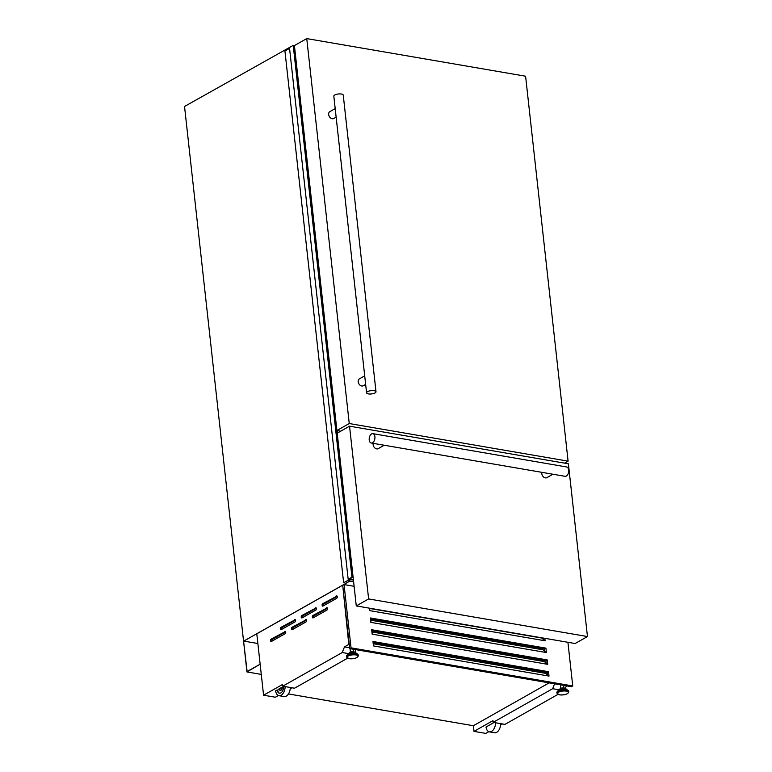 <?xml version="1.0" encoding="UTF-8"?>
<svg xmlns="http://www.w3.org/2000/svg" width="772" height="772" viewBox="0 0 772 772"><rect width="100%" height="100%" fill="white"/><g stroke="black" fill="none" stroke-linecap="round" stroke-linejoin="round"><path stroke-width="1.16" d="M349.706 579.627L349.87 581.094L243.576 641.194L247.127 671.534L260.145 664.171L246.963 671.939L184.537 106.468L290.88 46.696M257.867 643.52L243.759 641.088M261.274 674.4L246.963 671.939M353.422 580.052L349.803 579.569L343.637 582.783L349.243 579.618L348.172 579.289L351.935 577.167L352.698 577.321L349.185 579.135L353.412 579.907M351.935 577.167L293.225 45.374L289.461 47.497L348.172 579.289M293.225 45.374L294.007 45.48L352.688 577.234M337.296 430.583L337.557 432.967M289.558 48.366L284.926 50.991L343.637 582.783M294.634 619.588A1.264 0.753 99.8 0 1 294.972 619.511A1.264 0.753 99.8 0 1 295.522 620.331A1.264 0.753 99.8 0 1 294.885 621.942L281.22 629.663A1.264 0.753 99.8 0 1 280.883 629.74A1.264 0.753 99.8 0 1 280.323 628.64A1.264 0.753 99.8 0 1 280.96 627.308L295.271 619.694M315.507 607.776A1.264 0.753 99.8 0 1 315.854 607.709A1.264 0.753 99.8 0 1 316.395 608.529A1.264 0.753 99.8 0 1 315.767 610.131L302.103 617.861A1.264 0.753 99.8 0 1 301.755 617.928A1.264 0.753 99.8 0 1 301.205 616.838A1.264 0.753 99.8 0 1 301.842 615.506L316.153 607.892M336.389 595.974A1.264 0.753 99.8 0 1 336.737 595.907A1.264 0.753 99.8 0 1 337.277 596.717A1.264 0.753 99.8 0 1 336.65 598.329L322.986 606.059A1.264 0.753 99.8 0 1 322.638 606.126A1.264 0.753 99.8 0 1 322.088 605.036A1.264 0.753 99.8 0 1 322.725 603.704L337.036 596.081M284.839 631.371A1.264 0.753 99.8 0 1 285.186 631.303A1.264 0.753 99.8 0 1 285.727 632.123A1.264 0.753 99.8 0 1 285.1 633.725L271.435 641.455A1.264 0.753 99.8 0 1 271.088 641.522A1.264 0.753 99.8 0 1 270.528 640.432A1.264 0.753 99.8 0 1 271.175 639.1L285.486 631.486M305.722 619.569A1.264 0.753 99.8 0 1 306.059 619.501A1.264 0.753 99.8 0 1 306.609 620.312A1.264 0.753 99.8 0 1 305.982 621.923L292.308 629.653A1.264 0.753 99.8 0 1 291.97 629.72A1.264 0.753 99.8 0 1 291.411 628.63A1.264 0.753 99.8 0 1 292.048 627.298L306.368 619.675M326.604 607.757A1.264 0.753 99.8 0 1 326.942 607.689A1.264 0.753 99.8 0 1 327.492 608.51A1.264 0.753 99.8 0 1 326.855 610.112L313.191 617.841A1.264 0.753 99.8 0 1 312.853 617.909A1.264 0.753 99.8 0 1 312.293 616.818A1.264 0.753 99.8 0 1 312.93 615.487L327.241 607.873M349.427 652.977A2.625 0.926 -6.3 0 1 350.855 651.993A2.625 0.926 -6.3 0 1 353.624 651.809A2.625 0.926 -6.3 0 1 354.657 652.398M565.075 688.566A2.625 0.926 173.7 0 0 564.043 687.977A2.625 0.926 173.7 0 0 561.273 688.161A2.625 0.926 173.7 0 0 559.854 689.145M342.285 585.446L256.786 633.783L263.57 695.205L282.552 684.474L282.745 686.183L342.247 652.533L344.457 646.907L348.799 644.456L342.739 585.466M369.286 608.153L370.058 610.7L545.119 640.789L544.849 638.328M545.92 652.475L546.422 652.562L545.929 648.142L370.377 617.967L370.859 622.386L545.92 652.475L543.189 649.841L371.139 620.273L370.685 620.833M547.213 664.248L547.715 664.325L547.232 659.915L371.67 629.74L372.162 634.159L547.213 664.248L544.482 661.614L372.442 632.046L371.988 632.596M548.516 676.011L549.017 676.098L548.525 671.688L372.972 641.513L373.455 645.923L548.516 676.011L545.785 673.387L373.735 643.809L373.291 644.369M278.943 688.971L281.77 687.369A2.374 1.409 -80.2 0 1 279.918 690.245A2.374 1.409 -80.2 0 1 278.943 688.971M285.138 686.597A7.903 4.69 99.8 0 1 278.982 695.697A7.903 4.69 99.8 0 1 275.614 690.853L277.129 689.994A5.375 3.194 99.8 0 0 279.416 693.198A5.375 3.194 99.8 0 0 283.575 686.347L283.604 686.327M565.287 688.614L566.368 685.835M557.963 694.395L504.946 724.377L493.163 722.351L492.97 720.643L473.989 731.373L485.781 733.4L488.801 731.692M500.613 725.014L502.485 723.953M554.586 683.809L552.675 688.701L558.87 689.763M552.675 688.701L493.163 722.351M494.022 722.495L486.032 727.021A7.903 4.69 99.8 0 0 489.4 731.866A7.903 4.69 99.8 0 0 495.556 722.756M291.324 46.445L290.841 46.359M349.87 581.094L353.605 581.741M282.745 686.183L294.528 688.209L347.545 658.226M342.247 652.533L348.452 653.604M344.457 646.907L349.62 647.795M354.869 652.446L355.95 649.667M354.116 586.305L344.051 584.578L342.72 585.321L349.706 648.596L571.415 686.704L572.737 685.951L567.922 642.294M256.835 633.764L342.334 585.398M473.989 731.373L473.371 725.728L288.467 693.941M263.57 695.205L275.363 697.232L278.383 695.524M279.667 693.227A5.375 3.194 99.8 0 1 277.63 690.081L277.129 689.994M277.63 690.081L279.02 689.29M280.178 690.245A2.374 1.409 -80.2 0 0 280.419 690.332A2.374 1.409 -80.2 0 0 282.272 687.456L281.77 687.369M282.272 687.456L283.594 686.704M290.195 688.846L292.067 687.784M473.371 725.728L549.143 682.882M500.7 723.644A7.903 4.69 99.8 0 1 494.543 732.744L489.4 731.866M290.282 687.476A7.903 4.69 99.8 0 1 284.125 696.576L278.982 695.697M543.411 638.077L543.527 639.139M370.483 618.97L544.598 648.895L544.82 650.912M371.786 630.743L545.901 660.668L546.122 662.685M373.079 642.507L547.203 672.441L547.425 674.458M344.051 584.578L351.038 647.843L349.706 648.596M351.038 647.843L572.737 685.951M547.203 672.441L548.525 671.688M545.901 660.668L547.232 659.915M544.598 648.895L545.929 648.142M373.957 646.01L373.358 645.035M372.664 634.237L372.056 633.262M371.361 622.473L370.763 621.489M370.058 610.7L369.46 609.716M544.617 640.702L541.886 638.068L369.836 608.5L369.392 609.06M313.615 617.6A1.264 0.753 99.8 0 1 314.185 615.709L327.425 608.22M292.733 629.412A1.264 0.753 99.8 0 1 293.302 627.511L306.552 620.022M271.86 641.214A1.264 0.753 99.8 0 1 272.429 639.312L285.669 631.834M323.41 605.817A1.264 0.753 99.8 0 1 323.979 603.916L337.219 596.428M302.527 617.619A1.264 0.753 99.8 0 1 303.097 615.718L316.337 608.23M281.645 629.431A1.264 0.753 99.8 0 1 282.214 627.53L295.454 620.041M373.185 443.34A3.956 2.866 60.5 0 0 373.117 444.672A3.956 2.866 60.5 0 0 375.047 448.136A3.956 2.866 60.5 0 0 378.193 448.657L384.234 445.241M541.876 472.339A3.956 2.866 60.5 0 0 541.799 473.67A3.956 2.866 60.5 0 0 543.739 477.135A3.956 2.866 60.5 0 0 546.885 477.646L552.916 474.23M372.866 433.661L566.629 466.963A4.748 2.818 99.8 0 1 568.674 470.032A4.748 2.818 99.8 0 1 565.027 476.314L371.255 443.012A4.748 2.818 99.8 0 1 369.219 439.943A4.748 2.818 99.8 0 1 372.866 433.661A4.748 2.818 99.8 0 1 374.912 436.72A4.748 2.818 99.8 0 1 371.255 443.012M587.463 636.553L568.395 463.798L349.542 426.183L368.62 598.937L587.463 636.553L575.121 643.53L356.278 605.914L337.21 433.16L349.542 426.183M368.62 598.937L356.278 605.914M364.693 375.848L359.366 378.859A3.956 2.866 60.5 0 0 358.169 381.764A3.956 2.866 60.5 0 0 360.109 385.228A3.956 2.866 60.5 0 0 363.255 385.749L365.638 384.398M366.575 392.813L333.822 96.162A4.748 1.669 173.7 0 1 336.351 94.377A4.748 1.669 173.7 0 1 341.378 94.039A4.748 1.669 173.7 0 1 343.25 95.13L376.003 391.78A4.748 1.669 173.7 0 0 374.13 390.69A4.748 1.669 173.7 0 0 369.103 391.028A4.748 1.669 173.7 0 0 366.575 392.813A4.748 1.669 173.7 0 0 368.437 393.903A4.748 1.669 173.7 0 0 373.465 393.566A4.748 1.669 173.7 0 0 376.003 391.78M335.193 108.63L329.856 111.641A3.956 2.866 60.5 0 0 328.669 114.546A3.956 2.866 60.5 0 0 330.609 118.01A3.956 2.866 60.5 0 0 333.755 118.521L336.138 117.17M568.096 461.154L525.597 76.216L306.754 38.6L349.253 423.538L568.096 461.154L564.573 463.142M306.754 38.6L294.412 45.577L336.91 430.515L340.732 431.172M349.253 423.538L336.91 430.515M293.698 45.452L352.408 577.244M293.785 45.442L352.495 577.234L293.814 45.432M293.9 45.413L352.611 577.205M355.844 652.861L354.493 652.369L348.375 653.681A4.034 1.419 -6.3 0 1 354.589 652.417A4.034 1.419 -6.3 0 1 355.844 652.861L357.668 654.173A5.819 2.046 -6.3 0 1 358.102 654.704M346.57 655.978A5.819 2.046 -6.3 0 1 346.879 655.36A5.819 2.046 -6.3 0 1 355.844 653.527A5.819 2.046 -6.3 0 1 357.668 654.173L358.372 655.717C357.552 657.985 354.454 658.979 349.079 658.69L346.531 657.02A5.954 2.094 -6.3 0 1 349.706 654.772A5.954 2.094 -6.3 0 1 356.027 654.347A5.954 2.094 -6.3 0 1 358.372 655.717M348.375 653.681L346.474 656.461A5.954 2.094 -6.3 0 1 349.648 654.212A5.954 2.094 -6.3 0 1 355.96 653.788A5.954 2.094 -6.3 0 1 358.305 655.158M355.786 654.946A5.481 1.92 -6.3 0 1 356.847 657.551A5.481 1.92 -6.3 0 1 349.205 658.67A5.481 1.92 -6.3 0 1 348.153 656.065A5.481 1.92 -6.3 0 1 355.786 654.946M558.793 689.85L564.911 688.537L566.262 689.029A4.034 1.419 173.7 0 0 565.007 688.585A4.034 1.419 173.7 0 0 558.793 689.85L557.297 691.529A5.819 2.046 173.7 0 0 556.988 692.146M568.52 690.872A5.819 2.046 173.7 0 0 568.086 690.332A5.819 2.046 173.7 0 0 566.272 689.695A5.819 2.046 173.7 0 0 557.297 691.529L556.95 693.188L559.497 694.858C564.872 695.147 567.97 694.153 568.79 691.876A5.954 2.094 173.7 0 0 566.445 690.515A5.954 2.094 173.7 0 0 560.125 690.93A5.954 2.094 173.7 0 0 556.95 693.188M566.262 689.029L568.723 691.326A5.954 2.094 173.7 0 0 566.378 689.956A5.954 2.094 173.7 0 0 560.067 690.38A5.954 2.094 173.7 0 0 556.892 692.629M559.623 694.839A5.481 1.92 173.7 0 0 567.266 693.719A5.481 1.92 173.7 0 0 566.204 691.114A5.481 1.92 173.7 0 0 558.571 692.223A5.481 1.92 173.7 0 0 559.623 694.839M564.236 688.499A3.696 1.293 173.7 0 0 560.655 688.885M350.237 652.726A3.696 1.293 -6.3 0 1 353.808 652.33M314.185 615.709L312.93 615.487M293.302 627.511L292.048 627.298M272.429 639.312L271.175 639.1M323.979 603.916L322.725 603.704M303.097 615.718L301.842 615.506M282.214 627.53L280.96 627.308M294.007 45.48L352.717 577.273M353.229 649.204L353.508 651.79M568.723 691.326L568.79 691.876M563.647 685.372L563.927 687.958M560.453 684.822L560.839 688.296M350.034 648.654L350.42 652.137M346.474 656.461L346.531 657.02M280.419 690.332L279.918 690.245"/></g></svg>
